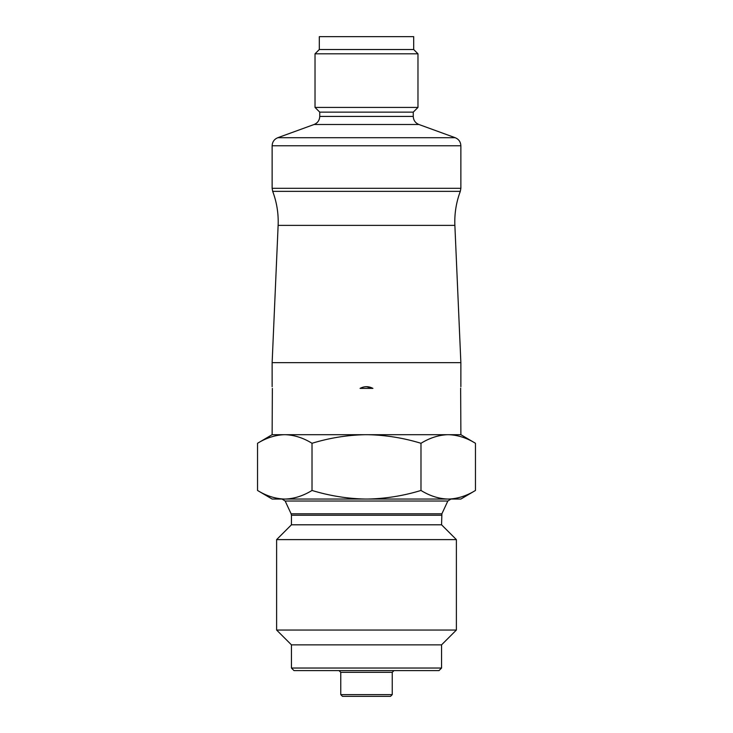 <?xml version="1.0" encoding="UTF-8"?>
<svg xmlns="http://www.w3.org/2000/svg" width="733" height="733" viewBox="0 0 733 733"><rect width="100%" height="100%" fill="white"/><g stroke="black" fill="none" stroke-linecap="round" stroke-linejoin="round"><path stroke-width="1.1" d="M454.872 225.37L278.128 225.37C278.613 213.66 276.799 202.326 272.685 191.35L460.315 191.35C456.201 202.326 454.387 213.66 454.872 225.37L460.865 362.643L272.135 362.643L272.135 386.685M272.355 388.38C272.09 386.126 272.09 386.126 272.355 388.38C272.09 386.126 272.09 386.126 272.355 388.38L272.135 434.696L285.604 434.696C294.666 435.127 303.471 437.986 312.02 443.282C329.328 437.986 346.938 435.127 364.842 434.696L368.158 434.696C386.108 435.136 403.718 437.995 420.98 443.282C429.639 437.977 438.435 435.118 447.396 434.696L449.054 434.696C458.107 435.127 466.912 437.986 475.46 443.282L475.46 490.459C466.811 495.765 458.006 498.623 449.054 499.045L460.883 499.045L475.46 490.459M372.923 388.38C368.644 386.126 364.356 386.126 360.077 388.38L372.923 388.38L366.5 386.685M449.054 434.696L460.883 434.696L460.645 388.38C460.91 386.126 460.91 386.126 460.645 388.38L460.681 388.114M319.744 116.428L413.256 116.428L413.256 112.14L319.744 112.14L319.744 116.428C319.551 120.294 317.673 122.988 314.1 124.491L277.78 137.712L455.22 137.712C458.785 139.215 460.672 141.9 460.865 145.775L460.865 188.317L272.135 188.317L272.685 191.35M413.256 112.14L417.975 107.421L315.025 107.421L319.744 112.14M413.687 49.514L319.313 49.514L319.313 36.65L413.687 36.65L413.687 49.514L417.975 53.811L315.025 53.811L315.025 107.421M392.237 694.637L340.763 694.637L342.476 696.35L390.524 696.35L392.237 694.637L392.237 672.326L393.951 670.613M340.763 694.637L340.763 672.326L392.237 672.326M339.049 670.613L340.763 672.326M441.559 668.038L291.441 668.038L294.006 670.613L438.994 670.613L441.559 668.038L441.559 644.857L456.384 630.041L456.384 539.616L276.616 539.616L276.616 630.041L456.384 630.041M291.441 668.038L291.441 644.857L441.559 644.857M291.441 644.857L276.616 630.041M276.616 539.616L291.441 524.801L441.559 524.801L456.384 539.616M441.559 524.801L441.889 513.796L291.111 513.796L285.164 501.024L447.836 501.024L450.951 499.045M282.049 499.045L285.164 501.024M420.98 490.459C403.672 495.755 386.062 498.614 368.158 499.045L447.396 499.045C438.334 498.614 429.529 495.755 420.98 490.459L420.98 443.282M312.02 490.459C303.361 495.765 294.565 498.623 285.604 499.045L364.842 499.045C346.892 498.605 329.282 495.737 312.02 490.459L312.02 443.282M257.54 490.459L272.117 499.045L283.946 499.045C274.893 498.614 266.088 495.755 257.54 490.459L257.54 443.282C266.189 437.977 274.994 435.118 283.946 434.696M283.946 499.045L285.604 499.045M447.396 499.045L449.054 499.045M364.842 499.045L368.158 499.045M368.158 434.696L447.396 434.696M285.604 434.696L364.842 434.696M272.135 188.317L272.135 145.775L460.865 145.775M413.256 116.428C413.449 120.294 415.327 122.988 418.9 124.491L314.1 124.491M441.559 515.244L291.441 515.244L291.441 524.801M460.315 191.35L460.865 188.317M278.128 225.37L272.135 362.643M272.135 145.775C272.328 141.909 274.206 139.215 277.78 137.712M418.9 124.491L455.22 137.712M417.975 53.811L417.975 107.421M319.313 49.514L315.025 53.811M291.111 513.796L291.441 515.244M441.889 513.796L447.836 501.024M460.883 434.696L475.46 443.282M272.117 434.696L257.54 443.282M460.865 362.643L460.865 386.685"/></g></svg>
